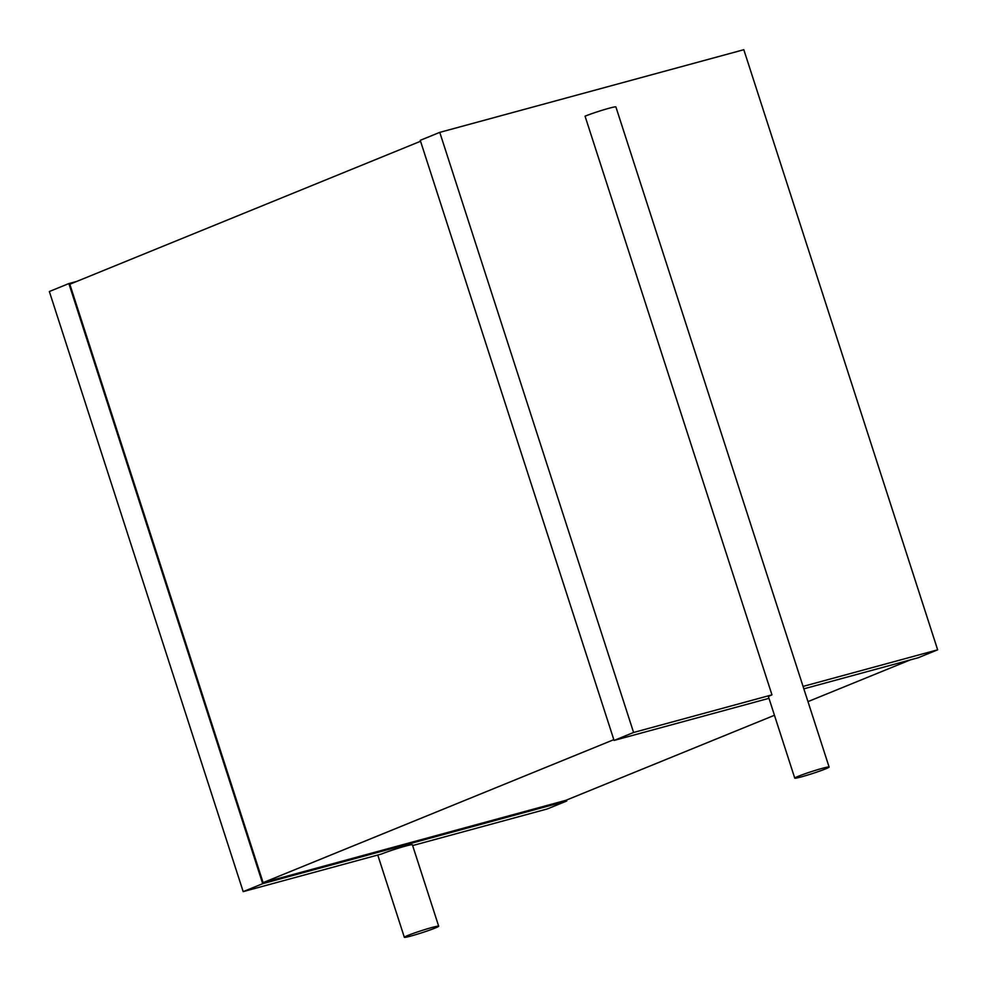 <?xml version="1.0" encoding="UTF-8"?>
<svg xmlns="http://www.w3.org/2000/svg" width="987" height="987" viewBox="0 0 987 987"><rect width="100%" height="100%" fill="white"/><g stroke="black" fill="none" stroke-linecap="round" stroke-linejoin="round"><path stroke-width="1.48" d="M801.518 776.831A18.05 1.073 -17.9 0 1 794.757 778.138A18.05 1.073 -17.9 0 1 811.598 771.563A18.05 1.073 -17.9 0 1 829.105 767.035A18.05 1.073 -17.9 0 1 819.703 771.094A18.05 1.073 -17.9 0 1 801.518 776.831M794.757 778.138L768.454 696.686A18.05 1.073 -17.9 0 1 771.957 694.86L585.057 116.182A18.05 1.073 -17.9 0 1 604.056 109.68A18.05 1.073 -17.9 0 1 615.888 106.917L829.105 767.035M803.85 688.84L918.132 657.774L937.65 649.816L803.06 686.409M768.972 698.327L614.074 740.435L420.252 140.327L439.77 132.369L743.816 49.708L937.65 649.816M771.957 694.86L633.592 732.477L614.074 740.435M633.592 732.477L439.77 132.369M910.298 659.896L807.971 701.621M774.45 715.279L565.798 800.346L263.11 882.637L69.83 284.244L420.548 141.264M613.828 739.658L263.11 882.637M76.702 281.443L68.868 283.565L262.702 883.673L566.748 801.012L566.452 800.075M566.748 801.012L547.23 808.97L412.64 845.563M68.868 283.565L49.35 291.523L243.184 891.631L262.702 883.673M243.184 891.631L381.537 854.014A18.05 1.073 -17.9 0 1 400.549 847.525A18.05 1.073 -17.9 0 1 412.381 844.761L438.684 926.201A18.05 1.073 -17.9 0 1 429.283 930.247A18.05 1.073 -17.9 0 1 411.098 935.997A18.05 1.073 -17.9 0 1 404.337 937.292A18.05 1.073 -17.9 0 1 421.178 930.729A18.05 1.073 -17.9 0 1 438.684 926.201M404.337 937.292L377.774 855.05"/></g></svg>
